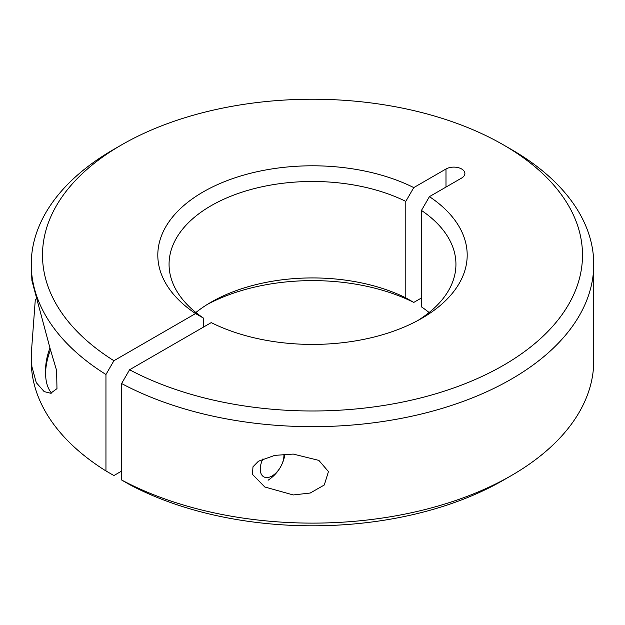 <?xml version="1.0" encoding="UTF-8"?>
<svg xmlns="http://www.w3.org/2000/svg" width="625" height="625" viewBox="0 0 625 625"><rect width="100%" height="100%" fill="white"/><g stroke="black" fill="none" stroke-linecap="round" stroke-linejoin="round"><path stroke-width="0.94" d="M511.375 149.477L503.422 144.883A270 155.883 0 0 0 121.578 144.883A270 155.883 0 0 0 113.914 360.719L195.57 313.57A154.688 89.305 180 0 1 203.117 191.953A154.688 89.305 180 0 1 413.773 187.594L445.992 168.992A11.07 6.391 180 0 1 461.656 168.992A11.07 6.391 180 0 1 464.898 173.516A11.07 6.391 180 0 1 461.656 178.031L429.43 196.641A154.688 89.305 180 0 1 421.883 318.258A154.688 89.305 180 0 1 211.227 322.617L129.57 369.758A270 155.883 0 0 0 507.297 363.047A270 155.883 0 0 0 503.422 144.883L511.375 149.477A281.25 162.375 0 0 1 593.75 264.289L593.75 360.742A281.25 162.375 0 0 1 511.375 475.555A281.25 162.375 0 0 1 121.609 479.992L129.57 484.578A270 155.883 0 0 0 503.422 480.148L511.375 475.555M121.578 144.883L113.625 149.477A281.25 162.375 0 0 0 31.25 264.289A281.25 162.375 0 0 0 105.953 374.5L113.914 360.719M421.453 297.984L413.773 302.414L405.797 297.836L405.797 201.391A143.438 82.812 0 0 0 211.078 205.734A143.438 82.812 0 0 0 169.062 264.289A143.438 82.812 0 0 0 203.547 318.156L195.57 313.57M31.25 264.289L31.906 280.57L50.313 349.297L56.633 370.531L56.969 388.641L50.711 393.234L44.164 391.602L36.273 382.656L31.906 366.688L31.25 354.219L35.312 299.438M31.25 354.219L31.25 360.742A281.25 162.375 0 0 0 105.953 470.953L105.953 374.5M293.25 454.078L318.867 460.398L328.453 471.578L324.297 484.992L310.219 493.031L293.25 494.953L264.797 486.992L252.469 474.375L252.977 466.789L258.445 461.219L274.742 455.375L293.25 454.078M129.57 369.758L121.609 383.539A281.25 162.375 0 0 0 425.227 413.055A281.25 162.375 0 0 0 593.75 264.289M121.609 479.992L121.609 383.539M417.758 320.555A143.438 82.812 0 0 0 455.938 264.289A143.438 82.812 0 0 0 421.453 210.43L429.43 196.641M421.453 210.43L421.453 306.875A143.438 82.812 0 0 1 429.109 312.516M405.797 201.391L413.773 187.594M105.953 470.953L113.914 475.539L121.609 471.094M203.547 327.047L203.547 318.156M207.242 304.484A154.688 89.305 180 0 1 413.773 302.414M405.797 297.836A143.438 82.812 0 0 0 211.07 302.188A143.438 82.812 0 0 0 195.891 312.516M283.875 454.219A16.742 9.664 -60 0 1 272.086 475.961A16.742 9.664 -60 0 1 261.367 474.289A16.742 9.664 -60 0 1 262.977 458.82M268.102 480.234C277.195 474.109 282.781 465.695 284.852 455A22.367 12.914 120 0 0 284.969 454.148M50.484 349.805A51.469 29.719 120 0 0 45.625 373.578A51.469 29.719 120 0 0 51.531 393.117M49.93 348.148A46.32 26.742 120 0 0 45.625 369.375L45.625 373.578M445.992 168.992L445.992 187.07M264.797 486.992L264.266 486.688"/></g></svg>
